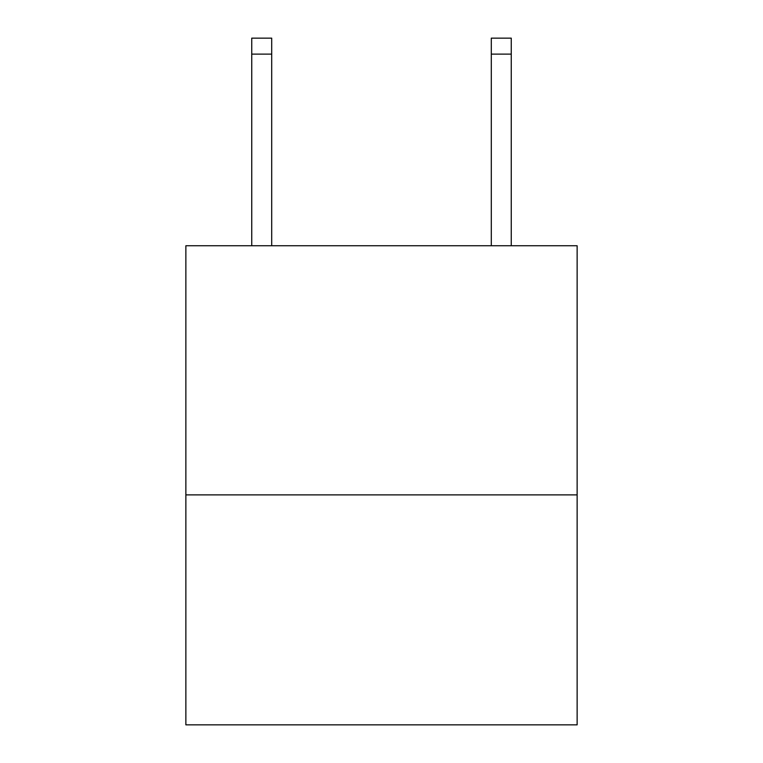<?xml version="1.0" encoding="UTF-8"?>
<svg xmlns="http://www.w3.org/2000/svg" width="763" height="763" viewBox="0 0 763 763"><rect width="100%" height="100%" fill="white"/><g stroke="black" fill="none" stroke-linecap="round" stroke-linejoin="round"><path stroke-width="1.14" d="M577.133 494.882L577.133 245.753L185.867 245.753L185.867 724.85L577.133 724.85L577.133 494.882L185.867 494.882M271.704 245.753L271.704 54.116L251.742 54.116L251.742 38.15L271.704 38.15L271.704 54.116M251.742 245.753L251.742 54.116M511.258 245.753L511.258 38.15L491.296 38.15L491.296 245.753M491.296 54.116L511.258 54.116"/></g></svg>
